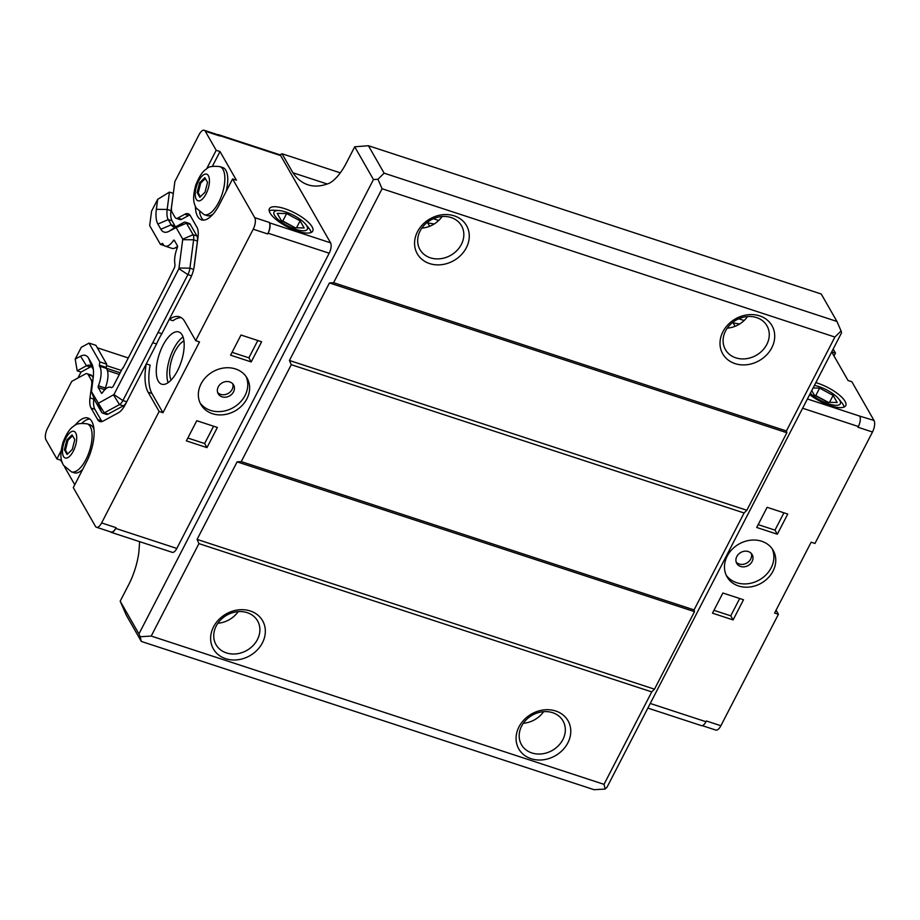 <?xml version="1.0" encoding="UTF-8"?>
<svg xmlns="http://www.w3.org/2000/svg" width="920" height="920" viewBox="0 0 920 920"><rect width="100%" height="100%" fill="white"/><g stroke="black" fill="none" stroke-linecap="round" stroke-linejoin="round"><path stroke-width="1.38" d="M241.005 335.018L261.625 341.768L251.206 361.928L230.598 355.178L241.005 335.018M251.206 361.928L248.871 357.834L232.058 352.337M257.807 340.515L248.871 357.834M196.776 420.716L217.384 427.466L206.977 447.626L186.369 440.875L196.776 420.716M206.977 447.626L204.642 443.532L187.829 438.035M213.578 426.213L204.642 443.532M777.331 534.221L756.711 527.471L767.119 507.311L787.738 514.061L777.331 534.221L774.985 530.127L758.183 524.63M783.932 512.808L774.985 530.127M733.102 619.919L712.482 613.168L722.89 593.009L743.509 599.759L733.102 619.919L730.756 615.825L713.954 610.328M739.703 598.506L730.756 615.825M232.748 383.824A8.866 7.51 -29.8 0 1 228.217 393.426A8.866 7.51 -29.8 0 1 217.637 392.46M229.747 381.915A8.866 7.51 -29.8 0 1 233.588 384.974A8.866 7.51 -29.8 0 1 229.62 395.887A8.866 7.51 -29.8 0 1 218.201 393.772A8.866 7.51 -29.8 0 1 219.903 384.606A8.866 7.51 -29.8 0 1 229.747 381.915M751.318 553.46A8.866 7.51 -29.8 0 1 746.775 563.074A8.866 7.51 -29.8 0 1 736.195 562.108M748.305 551.563A8.866 7.51 -29.8 0 1 752.157 554.61A8.866 7.51 -29.8 0 1 748.19 565.524A8.866 7.51 -29.8 0 1 736.759 563.419A8.866 7.51 -29.8 0 1 738.461 554.254A8.866 7.51 -29.8 0 1 748.305 551.563M200.054 402.845A26.599 22.517 150.2 0 0 210.577 410.412A26.599 22.517 150.2 0 0 239.327 403.098A26.599 22.517 150.2 0 0 246.065 376.522M212.451 413.69A26.599 22.517 -29.8 0 1 200.905 404.524A26.599 22.517 -29.8 0 1 212.808 371.772A26.599 22.517 -29.8 0 1 247.077 378.12A26.599 22.517 -29.8 0 1 241.983 405.605A26.599 22.517 -29.8 0 1 212.451 413.69M726.168 575.138A26.599 22.517 150.2 0 0 736.69 582.705A26.599 22.517 150.2 0 0 765.452 575.391A26.599 22.517 150.2 0 0 772.179 548.814M738.564 585.982A26.599 22.517 -29.8 0 1 727.03 576.817A26.599 22.517 -29.8 0 1 738.932 544.065A26.599 22.517 -29.8 0 1 773.202 550.413A26.599 22.517 -29.8 0 1 768.108 577.898A26.599 22.517 -29.8 0 1 738.564 585.982M286.626 213.555L300.115 220.857L304.163 227.953L294.745 227.746L281.255 220.443L277.207 213.359L286.626 213.555L282.785 221.018L295.24 227.757M300.115 220.857L296.539 227.78M813.096 387.964L819.628 388.102L815.775 395.554L828.23 402.293M819.628 388.102L833.106 395.404L837.165 402.488L827.735 402.293L814.257 394.99L811.739 390.586M833.106 395.404L829.529 402.327M64.377 449.753L66.872 439.933L72.082 434.849L74.784 439.576L72.289 449.397L67.091 454.48L64.377 449.753L65.446 450.11L67.942 440.289L72.588 435.746M67.643 453.94L65.446 450.11M66.872 439.933L67.942 440.289M197.133 192.556L199.629 182.735L204.827 177.652L207.529 182.379L205.033 192.199L199.835 197.282L197.133 192.556L198.202 192.912L200.698 183.091L205.344 178.537M200.399 196.742L198.202 192.912M199.629 182.735L200.698 183.091M82.754 469.246A25.265 10.683 108.1 0 1 74.313 472.799L71.415 471.856L63.422 465.209C62.019 461.943 58.742 457.93 63.032 442.255C66.459 433.596 70.081 428.202 73.922 426.075C75.659 423.775 80.063 423.039 87.147 423.832A25.265 10.683 108.1 0 1 85.951 459.517A25.265 10.683 108.1 0 1 71.415 471.856M87.147 423.832L90.045 424.775A25.265 10.683 108.1 0 1 93.989 429.444M213.014 214.176A25.265 10.683 108.1 0 1 207.069 215.602L204.171 214.659L196.178 208.012C194.775 204.746 191.486 200.721 195.787 185.058C199.203 176.387 202.837 170.993 206.678 168.866C208.403 166.577 212.819 165.83 219.891 166.635A25.265 10.683 108.1 0 1 218.707 202.308A25.265 10.683 108.1 0 1 204.171 214.659M219.891 166.635L222.801 167.578A25.265 10.683 108.1 0 1 226.055 191.601M269.192 210.818A24.38 7.877 -152.7 0 1 273.953 210.231L278.909 210.542A18.733 6.06 -152.7 0 1 305.75 224.388A18.733 6.06 -152.7 0 1 295.63 229.31A18.733 6.06 -152.7 0 1 276.161 217.545A18.733 6.06 -152.7 0 1 278.909 210.542M305.75 224.388L308.878 228.263A24.38 7.877 -152.7 0 1 311.155 232.484M297.516 231.161A24.38 7.877 -152.7 0 1 269.411 208.725A24.38 7.877 -152.7 0 1 294.688 212.899A24.38 7.877 -152.7 0 1 312.731 231.092A24.38 7.877 -152.7 0 1 297.516 231.161M814.407 385.411A18.733 6.06 -152.7 0 1 838.741 398.935L841.869 402.799A24.38 7.877 -152.7 0 1 844.146 407.019M815.833 382.639A24.38 7.877 -152.7 0 1 837.809 393.806A24.38 7.877 -152.7 0 1 845.733 405.628A24.38 7.877 -152.7 0 1 830.507 405.709A24.38 7.877 -152.7 0 1 809.669 394.588M838.741 398.935A18.733 6.06 -152.7 0 1 828.632 403.846A18.733 6.06 -152.7 0 1 810.336 393.311M171.166 379.983A22.16 9.373 108.1 0 1 172.005 358.662A22.16 9.373 108.1 0 1 183.954 340.964M168.084 382.674A27.485 11.615 108.1 0 1 169.878 357.96A27.485 11.615 108.1 0 1 183.045 336.973M182.148 334.96A27.485 11.615 108.1 0 1 179.526 366.367A27.485 11.615 108.1 0 1 161.667 384.192A27.485 11.615 108.1 0 1 159.183 354.453A27.485 11.615 108.1 0 1 178.779 331.947A27.485 11.615 108.1 0 1 182.148 334.96M206.563 168.946L216.189 150.293L205.298 131.249A8.866 3.749 -71.9 0 0 204.217 130.284A8.866 3.749 -71.9 0 0 199.111 134.607L174.869 181.573L171.545 207.069A8.866 3.749 -71.9 0 0 172.074 212.152L175.041 217.338A8.866 3.749 -71.9 0 0 176.134 218.316A8.866 3.749 -71.9 0 0 177.824 218.052L184.77 214.279A17.733 7.498 108.1 0 1 188.163 213.762A17.733 7.498 108.1 0 1 190.336 215.705L196.937 227.251A17.733 7.498 108.1 0 1 197.995 237.417L194.304 265.776A17.733 7.498 108.1 0 1 190.233 278.714L169.199 319.459L173.017 320.712A42.113 17.802 108.1 0 1 181.332 317.676M176.134 218.316L179.952 219.558A8.866 3.749 -71.9 0 0 181.642 219.305L188.588 215.533A17.733 7.498 108.1 0 1 189.865 215.004M169.199 319.459A42.113 17.802 108.1 0 1 179.515 316.802A42.113 17.802 108.1 0 1 184.678 321.413L195.684 340.653L199.502 341.906L162.955 412.735L151.949 393.484A42.113 17.802 108.1 0 1 150.098 365.125L146.28 363.872L156.572 343.953A42.113 17.802 108.1 0 1 161.862 333.695L169.211 319.47M175.49 226.745A17.733 7.498 108.1 0 1 175.018 226.044L172.052 220.857A17.733 7.498 108.1 0 1 170.993 210.703L173.362 193.142M193.901 268.191L197.443 241.04A8.866 3.749 -71.9 0 0 196.914 235.957L190.302 224.411A8.866 3.749 -71.9 0 0 189.221 223.445L185.403 222.191A8.866 3.749 108.1 0 1 186.484 223.169L193.096 234.703A8.866 3.749 108.1 0 1 193.625 239.786L189.922 268.145A8.866 3.749 108.1 0 1 187.887 274.62L158.044 332.453L161.862 333.695M156.572 343.953L152.755 342.7L122.9 400.534A8.866 3.749 108.1 0 1 119.496 404.604L104.293 412.85A8.866 3.749 108.1 0 1 102.603 413.114L106.421 414.356A8.866 3.749 -71.9 0 0 108.111 414.103L123.314 405.846A8.866 3.749 -71.9 0 0 126.488 402.212M77.947 378.016L81.006 372.082L90.298 367.046A17.733 7.498 108.1 0 1 91.574 366.516M93.162 377.936L92.011 375.923A8.866 3.749 -71.9 0 0 90.919 374.946L87.101 373.704A8.866 3.749 -71.9 0 0 85.41 373.957L71.748 381.374L47.506 428.341A8.866 3.749 -71.9 0 0 46 439.886L56.89 458.93L61.134 450.719M101.959 421.544A17.733 7.498 108.1 0 1 101.487 420.842L94.875 409.296A17.733 7.498 108.1 0 1 93.817 399.142L93.943 398.164M162.955 412.735L159.137 411.481L148.131 392.23A42.113 17.802 108.1 0 1 146.28 363.872L125.246 404.627A17.733 7.498 108.1 0 1 118.427 412.769L103.235 421.015A17.733 7.498 108.1 0 1 99.843 421.532A17.733 7.498 108.1 0 1 97.669 419.589L91.057 408.054A17.733 7.498 108.1 0 1 89.999 397.888L91.689 384.94A8.866 3.749 -71.9 0 0 91.16 379.856L88.193 374.67A8.866 3.749 -71.9 0 0 87.101 373.704M174.754 241.063L173.339 240.591A17.146 7.245 108.1 0 1 165.14 246.111A17.146 7.245 108.1 0 1 162.736 243.65A1.598 0.678 108.1 0 0 162.506 243.42A1.598 0.678 108.1 0 0 162.208 243.466L160.448 244.421L149.684 225.595L151.57 211.163L157.665 199.352L169.429 192.107L167.175 209.449A17.733 7.498 -71.9 0 0 168.233 219.604L171.201 224.79A17.733 7.498 -71.9 0 0 173.374 226.734A17.733 7.498 -71.9 0 0 176.767 226.216L183.701 222.456A8.866 3.749 108.1 0 1 185.403 222.191M169.429 192.107L173.248 193.361M152.755 342.7L158.044 332.453M102.603 413.114A8.866 3.749 108.1 0 1 101.51 412.137L94.909 400.591A8.866 3.749 108.1 0 1 94.656 400.05L91.471 391.575L93.138 378.178A25.714 10.867 108.1 0 0 92.334 365.022A25.714 10.867 108.1 0 0 91.597 363.446L88.63 358.259L92.046 367.218A17.733 7.498 -71.9 0 0 89.861 365.274A17.733 7.498 -71.9 0 0 86.48 365.792L77.188 370.829L81.006 372.082M93.334 369.472L92.046 367.218M75.164 425.281A31.027 13.11 108.1 0 1 88.021 418.048A31.027 13.11 108.1 0 1 86.56 461.874L73.289 487.6L95.415 526.297A8.866 3.749 -71.9 0 0 96.508 527.264A8.866 3.749 -71.9 0 0 101.614 522.928L159.137 411.481M96.508 527.264L111.021 532.013A8.866 3.749 -71.9 0 0 116.115 527.689L115.736 528.425A7.981 3.369 108.1 0 1 111.147 532.323A7.981 3.369 108.1 0 1 110.412 531.817M217.706 134.699A7.981 3.369 108.1 0 1 218.592 134.711L279.68 154.721A7.981 3.369 108.1 0 1 280.013 154.87A7.981 3.369 108.1 0 1 280.657 155.595L330.556 242.822A7.981 3.369 108.1 0 1 329.199 253.218L176.824 548.435A7.981 3.369 108.1 0 1 172.236 552.333L111.147 532.323M268.111 233.208L267.72 233.956A8.866 3.749 -71.9 0 0 269.226 222.398L269.468 222.812A7.981 3.369 108.1 0 1 268.111 233.208L329.199 253.218M195.684 340.653L253.218 229.206A8.866 3.749 -71.9 0 0 254.725 217.649L232.587 178.952L219.316 204.677A31.027 13.11 108.1 0 1 201.457 219.834A31.027 13.11 108.1 0 1 195.362 206.39M88.63 358.259A25.714 10.867 108.1 0 0 80.557 356.19L75.21 359.099L77.188 370.829M75.21 359.099L81.305 347.288L89.044 343.091L99.808 361.916L99.383 365.183L106.26 367.436A1.598 0.678 -71.9 0 0 106.386 368.402L99.509 366.148A17.146 7.245 108.1 0 1 98.394 385.791L105.271 388.044A17.146 7.245 -71.9 0 0 106.386 368.402M776.066 610.178L778.412 614.284L774.594 613.03L811.152 542.202L814.97 543.455L872.494 432.009A8.866 3.749 108.1 0 0 874 420.452L851.862 381.754L848.044 380.5L831.692 351.911M833.163 349.059L835.475 353.096L834.003 355.948M778.412 614.284L720.889 725.731A8.866 3.749 108.1 0 1 715.783 730.066L702.293 725.65M872.494 432.009L857.981 427.248L858.371 426.512A7.981 3.369 -71.9 0 0 859.728 416.116L874 420.452M647.864 708.089L701.408 725.627A7.981 3.369 -71.9 0 0 705.996 721.728L706.376 720.981L720.889 725.731M89.044 343.091L95.91 345.334L106.685 364.159L106.26 367.436M105.271 388.044A1.598 0.678 -71.9 0 0 105.041 389.516M165.14 246.111L172.005 248.365A17.146 7.245 -71.9 0 0 177.571 246.111M157.665 199.352L156.354 209.334A25.714 10.867 108.1 0 0 157.895 224.066L160.862 229.252A25.714 10.867 108.1 0 0 168.935 231.322L176.157 227.619L182.758 239.165L178.905 268.686L113.919 394.588L98.382 403.247L91.471 391.575M173.339 240.591A1.598 0.678 108.1 0 1 174.098 240.085A1.598 0.678 108.1 0 1 174.294 240.258L177.468 245.812A1.598 0.678 108.1 0 1 177.341 247.595A17.146 7.245 108.1 0 0 174.961 264.155A1.598 0.678 108.1 0 1 174.972 264.822L174.662 267.248L165.186 286.453L123.015 368.184M98.394 385.791A1.598 0.678 108.1 0 0 98.256 387.573L101.441 393.127A1.598 0.678 108.1 0 0 101.637 393.3A1.598 0.678 108.1 0 0 102.396 392.782A17.146 7.245 108.1 0 1 110.595 387.274A17.146 7.245 108.1 0 1 111.262 387.573A1.598 0.678 108.1 0 0 111.32 387.607A1.598 0.678 108.1 0 0 111.63 387.561L112.93 386.86L122.624 368.058M99.509 366.148A1.598 0.678 108.1 0 1 99.383 365.183M99.808 361.916L106.685 364.159M160.448 244.421L164.277 245.674M218.592 134.711A7.981 3.369 108.1 0 1 219.57 135.585L219.811 135.999A8.866 3.749 -71.9 0 0 218.718 135.033L204.217 130.284M216.189 150.293L220.006 151.536L236.405 180.205L232.587 178.952M74.761 484.748L64.584 466.957M62.479 463.277L60.708 460.184L56.89 458.93M60.708 460.184L61.283 459.08M81.984 423.166A31.027 13.11 108.1 0 1 89.815 419.025M212.393 166.302L220.006 151.536M203.481 220.11A31.027 13.11 108.1 0 1 199.617 212.14M831.726 351.865L835.475 353.096M128.294 357.949L97.324 347.806M121.382 370.461L106.501 365.585M139.564 541.639A138.218 58.408 108.1 0 1 138.77 552.943A44.413 18.768 108.1 0 1 128.65 584.775L120.186 601.174L138.931 633.938L373.451 179.549L354.717 146.786L346.449 162.817A44.413 18.768 108.1 0 1 329.693 183.045A138.218 58.408 108.1 0 1 307.97 184.805A138.218 58.408 108.1 0 1 292.916 172.764L282.049 153.767L280.013 154.87M841.547 332.833L607.016 787.221L605.188 789.038L604.026 784.346L651.74 691.897L654.488 689.183L694.508 611.65L694.071 609.903L744.096 512.981L746.833 510.266L786.853 432.733L786.416 430.974L834.9 337.042L841.075 330.935L841.547 332.833M373.451 179.549L377.947 179.273L382.087 188.749L333.603 282.693L329.452 282.946L289.432 360.479L291.272 364.699L241.258 461.61L237.107 461.863L197.087 539.396L198.927 543.616L151.214 636.053L140.15 636.744L138.931 633.938M241.258 461.61L694.071 609.903M291.272 364.699L744.096 512.981M237.107 461.863L694.508 611.65M354.717 146.786L368.425 145.728L384.123 173.167L377.947 179.273M197.087 539.396L654.488 689.183M198.927 543.616L651.74 691.897M382.087 188.749L834.9 337.042M841.075 330.935L836.935 321.448L384.123 173.167M151.214 636.053L604.026 784.346M567.858 742.865A28.37 24.023 -29.8 0 1 520.547 751.525A28.37 24.023 -29.8 0 1 541.868 710.206A28.37 24.023 -29.8 0 1 567.858 742.865M213.555 626.842A28.37 24.023 -29.8 0 1 260.866 618.182A28.37 24.023 -29.8 0 1 239.545 659.502A28.37 24.023 -29.8 0 1 213.555 626.842M368.425 145.728L821.238 294.009L836.935 321.448M140.15 636.744L141.312 641.435L126.316 615.227L120.186 601.174M141.312 641.435L594.124 789.716L605.188 789.038M217.89 623.242A23.943 20.263 150.2 0 0 238.165 611.639M216.2 626.048A23.943 20.263 150.2 0 0 216.039 644.678A23.943 20.263 150.2 0 0 246.882 650.382A23.943 20.263 150.2 0 0 257.589 620.908A23.943 20.263 150.2 0 0 236.992 611.754A23.943 20.263 150.2 0 0 216.2 626.048M562.867 739.577A23.943 20.263 -29.8 0 1 542.075 753.859A23.943 20.263 -29.8 0 1 521.479 744.706A23.943 20.263 -29.8 0 1 532.197 715.231A23.943 20.263 -29.8 0 1 563.028 720.935A23.943 20.263 -29.8 0 1 562.867 739.577M543.605 711.666A23.943 20.263 -29.8 0 1 523.33 723.258M421.831 228.114A23.943 20.263 150.2 0 0 442.106 216.522M420.129 230.92A23.943 20.263 150.2 0 0 419.968 249.561A23.943 20.263 150.2 0 0 450.811 255.265A23.943 20.263 150.2 0 0 461.529 225.791A23.943 20.263 150.2 0 0 440.933 216.637A23.943 20.263 150.2 0 0 420.129 230.92M417.484 231.725A28.37 24.023 -29.8 0 1 464.807 223.065A28.37 24.023 -29.8 0 1 443.474 264.385A28.37 24.023 -29.8 0 1 417.484 231.725M766.808 344.448A23.943 20.263 -29.8 0 1 746.005 358.742A23.943 20.263 -29.8 0 1 725.408 349.589A23.943 20.263 -29.8 0 1 736.126 320.114A23.943 20.263 -29.8 0 1 766.969 325.818A23.943 20.263 -29.8 0 1 766.808 344.448M771.799 347.748A28.37 24.023 -29.8 0 1 724.477 356.408A28.37 24.023 -29.8 0 1 745.809 315.089A28.37 24.023 -29.8 0 1 771.799 347.748M747.546 316.549A23.943 20.263 -29.8 0 1 727.271 328.141M429.651 226.285L427.708 222.893L434.205 223.986M292.916 172.764L327.221 184M426.834 222.743L427.708 222.893M735.091 326.312L733.148 322.909L739.645 324.012M732.274 322.759L733.148 322.909M738.771 318.78L744.13 320.528M433.331 218.753L438.69 220.501M282.049 153.767L340.296 172.845M289.432 360.479L746.833 510.266M329.452 282.946L786.853 432.733M333.603 282.693L786.416 430.974M63.503 456.447A14.007 5.923 108.1 0 1 69.414 433.171A14.007 5.923 108.1 0 1 75.831 444.383A14.007 5.923 108.1 0 1 63.503 456.447M196.259 199.249A14.007 5.923 108.1 0 1 202.17 175.973A14.007 5.923 108.1 0 1 208.575 187.185A14.007 5.923 108.1 0 1 196.259 199.249M177.824 218.052L181.642 219.305M184.77 214.279L188.588 215.533M148.131 392.23L151.949 393.484M97.669 419.589L101.487 420.842M91.057 408.054L94.875 409.296M89.999 397.888L93.817 399.142M91.16 379.856L92.84 380.409M88.193 374.67L92.011 375.923M156.354 209.334L167.175 209.449L170.993 210.703M157.895 224.066L168.233 219.604L172.052 220.857M160.862 229.252L171.201 224.79L175.018 226.044M176.157 227.619L186.484 223.169L190.302 224.411M182.758 239.165L193.096 234.703L196.914 235.957M182.804 239.671L193.625 239.786L197.443 241.04M179.112 268.042L189.922 268.145L193.648 269.364M178.905 268.686L187.887 274.62L191.567 275.827M113.919 394.588L122.9 400.534L126.718 401.775M113.585 395.002L119.496 404.604L123.314 405.846M98.382 403.247L104.293 412.85L108.111 414.103M80.557 356.19L86.48 365.792L90.298 367.046M116.115 527.689L101.614 522.928M176.824 548.435L115.736 528.425M267.72 233.956L253.218 229.206M802.619 408.25L858.371 426.512M650.244 703.466L705.996 721.728M98.106 403.178L101.51 412.137M94.909 400.591L91.505 391.632M91.597 363.446L92.874 366.781M98.256 387.573L104.834 389.723M168.935 231.322L176.767 226.216M183.701 222.456L175.869 227.55M269.226 222.398L254.725 217.649M219.811 135.999L205.298 131.249M280.657 155.595L219.57 135.585M330.556 242.822L269.468 222.812M120.186 372.784L106.294 368.23M119.335 374.44L107.398 370.53M106.605 388.205L105.363 387.803M807.404 398.981L859.728 416.116M844.169 373.727L846.273 377.407M110.595 387.274L111.573 387.584M177.111 248.181L175.593 247.687"/></g></svg>
